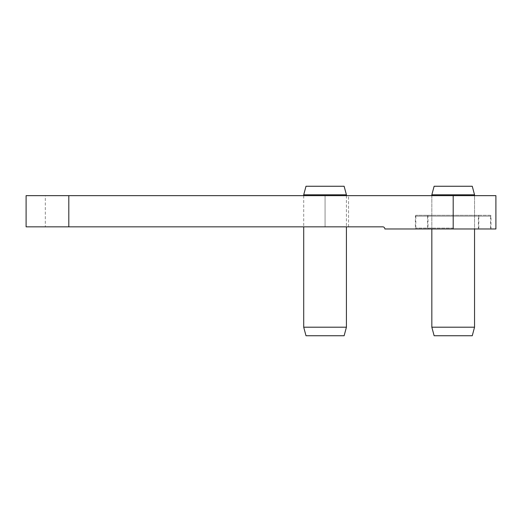 <?xml version="1.0" encoding="UTF-8"?>
<svg xmlns="http://www.w3.org/2000/svg" width="522" height="522" viewBox="0 0 522 522"><rect width="100%" height="100%" fill="white"/><g stroke="black" fill="none" stroke-linecap="round" stroke-linejoin="round"><path stroke-width="0.39" stroke-dasharray="2.61 1.96" d="M427.14 215.299A0.855 0.855 0 0 1 427.994 216.154L427.994 228.969L478.387 228.969L478.387 216.154L427.994 216.154L478.387 216.154A0.855 0.855 0 0 1 479.242 215.299L427.14 215.299L479.242 215.299M490.132 215.299L416.249 215.299L490.132 215.299A0.855 0.855 0 0 1 490.987 216.154L490.987 228.969L415.395 228.969L490.987 228.969M416.249 215.299A0.855 0.855 0 0 0 415.395 216.154L415.395 228.969M478.387 228.969L427.994 228.969M26.1 195.652L495.9 195.652M45.316 226.835L68.806 226.835L45.316 226.835L45.316 195.652M431.838 228.969L431.838 195.652L474.544 195.652L431.838 195.652L431.838 228.969L474.544 228.969L474.544 195.652L474.544 228.969L431.838 228.969M495.9 228.969L384.858 228.969A2.134 2.134 0 0 0 382.724 226.835L26.1 226.835M325.062 195.652L68.806 195.652L325.062 195.652L325.062 226.835L325.062 195.652M453.194 215.299L415.819 215.299L453.194 215.299M453.194 228.114L415.819 228.114L453.194 228.114M434.128 335.744L472.26 335.744M431.838 327.196L474.544 327.196M431.838 194.804L474.544 194.804M434.128 186.256L472.26 186.256M305.996 335.744L344.128 335.744M303.706 327.196L346.419 327.196M303.706 194.804L346.419 194.804M305.996 186.256L344.128 186.256M490.987 216.154L415.395 216.154L490.987 216.154M68.806 226.835L68.806 195.652M453.194 228.969L453.194 195.652M348.552 226.835L348.552 195.652M427.564 228.114L427.564 215.299M490.563 228.114L490.563 215.299M415.819 228.114L415.819 215.299M478.818 228.114L478.818 215.299M346.419 195.652L346.419 226.835M303.706 195.652L303.706 226.835"/><path stroke-width="0.78" d="M68.806 226.835L26.1 226.835L26.1 195.652L495.9 195.652L495.9 228.969L384.858 228.969A2.134 2.134 0 0 0 382.724 226.835L68.806 226.835L68.806 195.652M474.544 327.196L472.26 335.744L434.128 335.744L431.838 327.196L474.544 327.196L474.544 228.969M431.838 194.804L434.128 186.256L472.26 186.256L474.544 194.804L431.838 194.804L431.838 195.652M344.128 335.744L305.996 335.744L303.706 327.196L346.419 327.196L344.128 335.744M303.706 194.804L305.996 186.256L344.128 186.256L346.419 194.804L303.706 194.804L303.706 195.652M453.194 228.969L453.194 195.652M431.838 228.969L431.838 327.196M474.544 194.804L474.544 195.652M346.419 194.804L346.419 195.652M346.419 226.835L346.419 327.196M303.706 226.835L303.706 327.196"/></g></svg>
